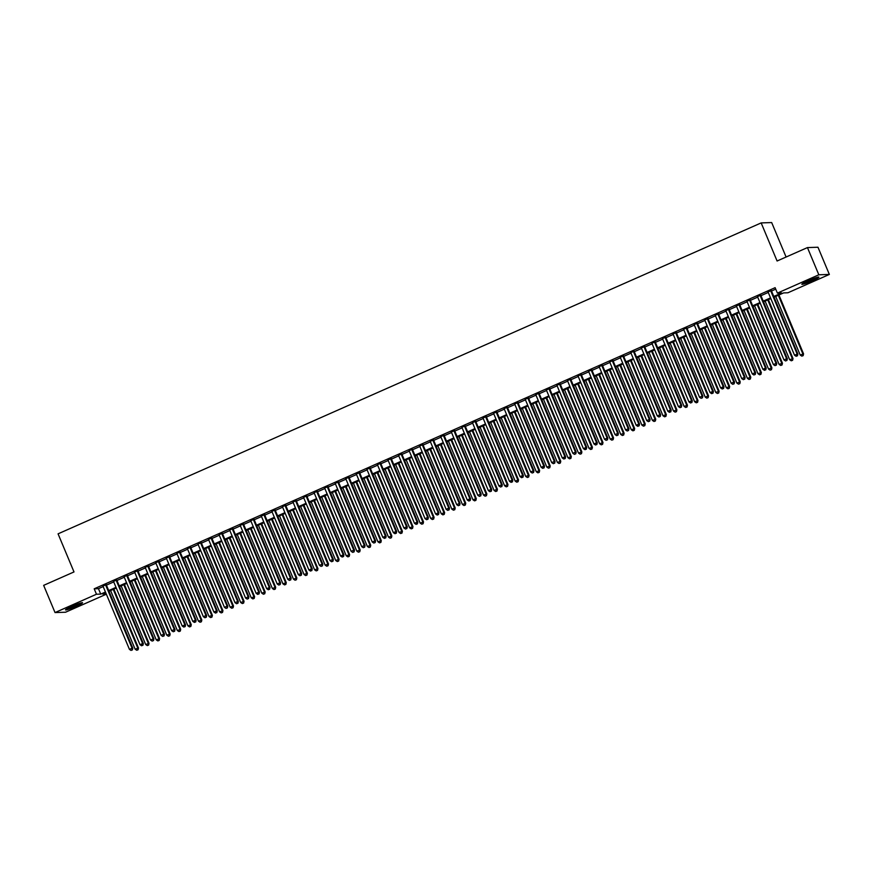 <?xml version="1.0" encoding="UTF-8"?>
<svg xmlns="http://www.w3.org/2000/svg" width="873" height="873" viewBox="0 0 873 873"><rect width="100%" height="100%" fill="white"/><g stroke="black" fill="none" stroke-linecap="round" stroke-linejoin="round"><path stroke-width="1.31" d="M71.793 606.397A9.243 0.808 -22.7 0 1 82.542 602.763A9.243 0.808 -22.7 0 1 76.235 606.255A9.243 0.808 -22.7 0 1 65.497 609.889A9.243 0.808 -22.7 0 1 71.793 606.397M808.147 280.757A9.243 0.808 -22.7 0 1 818.885 277.123A9.243 0.808 -22.7 0 1 812.588 280.615A9.243 0.808 -22.7 0 1 801.84 284.249A9.243 0.808 -22.7 0 1 808.147 280.757M786.093 257.022L771.677 222.56L761.158 222.91L58.065 533.84L73.998 571.935L43.65 585.357L55.032 612.573L96.467 594.24L100.733 594.109L105.447 592.025M761.158 222.91L777.09 261.005L807.449 247.583L817.968 247.234L829.35 274.438L787.915 292.771L783.648 292.902L774.067 297.147M106.353 594.186L65.551 612.224L55.032 612.573M106.2 584.626L102.959 586.067M116.764 579.956L113.512 581.396M127.316 575.285L124.064 576.726M137.869 570.626L134.628 572.055M148.432 565.955L145.18 567.385M158.984 561.284L155.743 562.725M169.548 556.614L166.296 558.054M180.1 551.943L176.848 553.384M190.652 547.273L187.411 548.713M201.216 542.613L197.964 544.043M211.768 537.943L208.527 539.372M222.331 533.272L219.079 534.712M232.884 528.601L229.643 530.042M243.447 523.931L240.195 525.371M253.999 519.26L250.747 520.701M264.552 514.601L261.311 516.03M275.115 509.93L271.863 511.36M285.667 505.26L282.426 506.7M296.231 500.589L292.979 502.03M306.783 495.919L303.531 497.359M317.336 491.248L314.094 492.688M327.899 486.588L324.647 488.018M338.451 481.918L335.21 483.347M349.014 477.247L345.763 478.688M359.567 472.577L356.326 474.017M370.13 467.906L366.878 469.347M380.683 463.236L377.431 464.676M391.235 458.576L387.994 460.006M401.798 453.905L398.546 455.335M412.351 449.235L409.11 450.675M422.914 444.564L419.662 446.005M433.466 439.894L430.225 441.334M444.03 435.223L440.778 436.664M454.582 430.564L451.33 431.993M465.134 425.893L461.893 427.323M475.698 421.223L472.446 422.663M486.25 416.552L483.009 417.992M496.813 411.881L493.561 413.322M507.366 407.211L504.114 408.651M517.918 402.551L514.677 403.981M528.481 397.881L525.23 399.31M539.034 393.21L535.793 394.651M549.597 388.54L546.345 389.98M560.15 383.869L556.909 385.309M570.713 379.198L567.461 380.639M581.265 374.539L578.013 375.968M591.818 369.868L588.577 371.298M602.381 365.198L599.129 366.638M612.933 360.527L609.692 361.968M623.497 355.857L620.245 357.297M634.049 351.186L630.808 352.627M644.612 346.526L641.36 347.956M655.165 341.856L651.913 343.285M665.717 337.185L662.476 338.626M676.28 332.515L673.028 333.955M686.833 327.844L683.592 329.285M697.396 323.174L694.144 324.614M707.948 318.514L704.697 319.944M718.501 313.844L715.26 315.273M729.064 309.173L725.812 310.613M739.617 304.502L736.375 305.943M750.18 299.832L746.928 301.272M760.732 295.161L757.491 296.602M773.784 296.46L781.662 292.968L777.396 293.11L775.115 287.675L94.197 588.806L98.453 588.664L103.167 586.58M106.419 585.139L113.73 581.909M116.971 580.48L124.282 577.239M127.534 575.809L134.846 572.568M138.087 571.138L145.398 567.908M148.65 566.468L155.951 563.238M159.202 561.797L166.514 558.567M169.755 557.127L177.066 553.897M180.318 552.467L187.63 549.226M190.871 547.797L198.182 544.556M201.434 543.126L208.734 539.896M211.986 538.455L219.298 535.225M222.539 533.785L229.85 530.555M233.102 529.114L240.413 525.884M243.654 524.455L250.966 521.214M254.218 519.784L261.529 516.543M264.77 515.114L272.081 511.884M275.333 510.443L282.634 507.213M285.886 505.773L293.197 502.542M296.438 501.102L303.749 497.872M307.001 496.442L314.313 493.201M317.554 491.772L324.865 488.531M328.117 487.101L335.428 483.871M338.669 482.431L345.981 479.201M349.233 477.76L356.533 474.53M359.785 473.09L367.096 469.86M370.338 468.43L377.649 465.189M380.901 463.759L388.212 460.518M391.453 459.089L398.765 455.859M402.017 454.418L409.317 451.188M412.569 449.748L419.88 446.518M423.121 445.077L430.433 441.847M433.685 440.418L440.996 437.177M444.237 435.747L451.548 432.506M454.8 431.076L462.112 427.846M465.353 426.406L472.664 423.176M475.916 421.735L483.216 418.505M486.468 417.065L493.78 413.835M497.021 412.405L504.332 409.164M507.584 407.735L514.895 404.494M518.136 403.064L525.448 399.834M528.7 398.394L536.011 395.163M539.252 393.723L546.563 390.493M549.815 389.052L557.116 385.822M560.368 384.393L567.679 381.152M570.92 379.722L578.232 376.481M581.483 375.052L588.795 371.822M592.036 370.381L599.347 367.151M602.599 365.711L609.9 362.481M613.152 361.04L620.463 357.81M623.704 356.38L631.015 353.139M634.267 351.71L641.579 348.469M644.82 347.039L652.131 343.809M655.383 342.369L662.694 339.139M665.935 337.698L673.247 334.468M676.499 333.028L683.799 329.798M687.051 328.368L694.362 325.127M697.603 323.697L704.915 320.456M708.167 319.027L715.478 315.797M718.719 314.356L726.03 311.126M729.282 309.686L736.583 306.456M739.835 305.015L747.146 301.785M750.387 300.356L757.699 297.115M760.95 295.685L768.262 292.444M771.503 291.015L775.737 289.149M771.295 290.502L768.044 291.931M807.449 247.583L818.83 274.788L829.35 274.438M94.197 588.806L96.467 594.24M777.396 293.11L818.83 274.788M108.689 590.585L116 587.354M119.252 585.914L126.563 582.684M129.804 581.243L137.116 578.013M140.367 576.584L147.679 573.343M150.92 571.913L158.231 568.683M161.483 567.243L168.784 564.013M172.036 562.572L179.347 559.342M182.588 557.902L189.899 554.671M193.151 553.231L200.463 550.001M203.704 548.571L211.015 545.33M214.267 543.901L221.578 540.671M224.819 539.23L232.131 536M235.383 534.56L242.683 531.33M245.935 529.889L253.246 526.659M256.487 525.219L263.799 521.989M267.051 520.559L274.362 517.318M277.603 515.888L284.914 512.658M288.166 511.218L295.467 507.988M298.719 506.547L306.03 503.317M309.271 501.877L316.583 498.647M319.834 497.206L327.146 493.976M330.387 492.547L337.698 489.306M340.95 487.876L348.262 484.646M351.503 483.206L358.814 479.975M362.066 478.535L369.366 475.305M372.618 473.864L379.93 470.634M383.171 469.194L390.482 465.964M393.734 464.534L401.045 461.293M404.286 459.864L411.598 456.634M414.85 455.193L422.161 451.963M425.402 450.523L432.713 447.292M435.965 445.852L443.266 442.622M446.518 441.181L453.829 437.951M457.07 436.522L464.381 433.281M467.633 431.851L474.945 428.621M478.186 427.181L485.497 423.951M488.749 422.51L496.05 419.28M499.301 417.84L506.613 414.61M509.854 413.169L517.165 409.939M520.417 408.509L527.729 405.268M530.97 403.839L538.281 400.609M541.533 399.168L548.844 395.938M552.085 394.498L559.397 391.268M562.649 389.827L569.949 386.597M573.201 385.157L580.512 381.927M583.753 380.497L591.065 377.256M594.317 375.827L601.628 372.596M604.869 371.156L612.18 367.926M615.432 366.485L622.733 363.255M625.985 361.815L633.296 358.585M636.537 357.144L643.848 353.914M647.1 352.485L654.412 349.244M657.653 347.814L664.964 344.584M668.216 343.144L675.527 339.913M678.768 338.473L686.08 335.243M689.332 333.802L696.632 330.572M699.884 329.132L707.195 325.902M710.436 324.472L717.748 321.231M721 319.802L728.311 316.572M731.552 315.131L738.864 311.901M742.115 310.461L749.427 307.231M752.668 305.79L759.979 302.56M763.231 301.12L770.532 297.889M105.731 592.712L102.719 594.044L106.244 593.924M770.826 298.577L763.515 301.807M760.263 303.247L752.952 306.478M749.711 307.918L742.399 311.148M739.147 312.589L731.847 315.819M728.595 317.259L721.284 320.489M718.043 321.919L710.731 325.16M707.479 326.589L700.168 329.819M696.927 331.26L689.615 334.49M686.364 335.93L679.063 339.161M675.811 340.601L668.5 343.831M665.259 345.272L657.947 348.502M654.695 349.931L647.384 353.172M644.143 354.602L636.832 357.832M633.58 359.272L626.268 362.502M623.027 363.943L615.716 367.173M612.464 368.613L605.164 371.843M601.912 373.284L594.6 376.514M591.359 377.944L584.048 381.185M580.796 382.614L573.485 385.844M570.244 387.285L562.932 390.515M559.68 391.955L552.369 395.185M549.128 396.626L541.817 399.856M538.565 401.296L531.264 404.526M528.012 405.956L520.701 409.197M517.46 410.626L510.148 413.857M506.897 415.297L499.585 418.527M496.344 419.968L489.033 423.198M485.781 424.638L478.48 427.868M475.228 429.309L467.917 432.539M464.676 433.968L457.365 437.209M454.113 438.639L446.801 441.869M443.56 443.309L436.249 446.54M432.997 447.98L425.686 451.21M422.445 452.651L415.133 455.881M411.881 457.321L404.581 460.551M401.329 461.981L394.018 465.222M390.777 466.651L383.465 469.881M380.213 471.322L372.902 474.552M369.661 475.992L362.35 479.222M359.098 480.663L351.797 483.893M348.545 485.333L341.234 488.564M337.993 489.993L330.681 493.234M327.43 494.664L320.118 497.894M316.877 499.334L309.566 502.564M306.314 504.005L299.002 507.235M295.761 508.675L288.45 511.905M285.198 513.346L277.898 516.576M274.646 518.005L267.334 521.246M264.093 522.676L256.782 525.906M253.53 527.347L246.219 530.577M242.978 532.017L235.666 535.247M232.414 536.688L225.103 539.918M221.862 541.358L214.551 544.588M211.299 546.018L203.998 549.259M200.746 550.688L193.435 553.919M190.194 555.359L182.883 558.589M179.631 560.03L172.319 563.26M169.078 564.7L161.767 567.93M158.515 569.371L151.215 572.601M147.963 574.03L140.651 577.271M137.41 578.701L130.099 581.931M126.847 583.371L119.536 586.601M116.295 588.042L108.983 591.272M98.453 588.664L100.733 594.109M770.575 290.523L797.169 354.078L794.528 355.246L767.945 291.691M771.186 290.251L797.878 354.056L796.121 356.304L797.18 355.835M797.464 355.835L797.878 354.056M794.528 355.246L796.121 356.304M775.693 296.427L800.214 355.06L803.564 353.871L778.934 294.987M802.865 355.649L801.818 356.119L803.149 355.649L802.854 353.892L778.323 295.26M801.818 356.119L800.214 355.06M803.564 353.871L803.149 355.649M816.31 277.592A7.999 0.698 -22.7 0 1 811.923 279.753A7.999 0.698 -22.7 0 1 803.989 282.743M803.291 283.125A9.177 0.808 157.3 0 0 812.206 279.742A9.177 0.808 157.3 0 0 817.073 277.363M79.967 603.232A7.999 0.698 -22.7 0 1 68.443 608.154A7.999 0.698 -22.7 0 1 67.636 608.394M66.937 608.776A9.177 0.808 157.3 0 0 67.668 608.557A9.177 0.808 157.3 0 0 80.72 603.003M760.023 295.194L786.606 358.748L783.976 359.916L757.382 296.362M760.634 294.921L787.326 358.727L786.606 358.748L786.628 360.505L785.569 360.975L786.628 360.505M786.911 360.494L787.326 358.727M783.976 359.916L785.569 360.975M749.471 299.854L776.053 363.419L773.413 364.587L746.83 301.021M750.071 299.592L776.763 363.397L776.053 363.419L776.064 365.176L775.017 365.645L776.064 365.176M776.348 365.165L776.763 363.397M773.413 364.587L775.017 365.645M738.907 304.524L765.501 368.09L762.86 369.257L736.266 305.692M739.518 304.262L766.21 368.068L764.453 370.316L765.512 369.846M765.796 369.836L766.21 368.068M762.86 369.257L764.453 370.316M728.355 309.195L754.938 372.76L752.297 373.928L725.714 310.362M728.955 308.922L755.647 372.738L754.938 372.76L754.949 374.517L753.901 374.986L754.949 374.517M755.243 374.506L755.647 372.738M752.297 373.928L753.901 374.986M765.13 301.098L789.661 359.731L793.011 358.541L768.382 299.657M792.313 360.32L791.254 360.789L792.597 360.309L792.302 358.563L767.771 299.93M791.254 360.789L789.661 359.731M793.011 358.541L792.597 360.309M754.578 305.768L779.098 364.401L782.448 363.212L757.819 304.328M781.75 364.99L780.702 365.46L782.044 364.979L781.739 363.233L757.218 304.601M780.702 365.46L779.098 364.401M782.448 363.212L782.044 364.979M744.014 310.439L768.546 369.072L771.896 367.882L747.266 308.998M771.197 369.661L770.139 370.13L771.481 369.65L771.186 367.904L746.655 309.271M770.139 370.13L768.546 369.072M771.896 367.882L771.481 369.65M733.462 315.098L757.993 373.742L761.343 372.553L736.703 313.669M760.645 374.331L759.586 374.801L760.929 374.321L760.623 372.575L736.103 313.931M759.586 374.801L757.993 373.742M761.343 372.553L760.929 374.321M717.792 313.865L744.385 377.431L741.744 378.598L715.151 315.033M718.403 313.593L745.095 377.398L744.385 377.431L744.396 379.188L743.338 379.646L744.396 379.188M744.68 379.177L745.095 377.398M741.744 378.598L743.338 379.646M722.899 319.769L747.43 378.402L750.78 377.212L726.15 318.339M750.082 379.002L749.023 379.46L750.365 378.991L750.071 377.245L725.539 318.601M749.023 379.46L747.43 378.402M750.78 377.212L750.365 378.991M707.239 318.536L733.822 382.09L731.192 383.258L704.598 319.704M707.85 318.263L734.542 382.068L733.822 382.09L733.844 383.847L732.785 384.316L733.844 383.847M734.128 383.847L734.542 382.068M731.192 383.258L732.785 384.316M712.346 324.44L736.877 383.072L740.228 381.883L715.598 322.999M739.529 383.662L738.471 384.131L739.813 383.662L739.518 381.905L714.987 323.272M738.471 384.131L736.877 383.072M740.228 381.883L739.813 383.662M696.676 323.206L723.27 386.761L720.629 387.928L694.046 324.374M697.287 322.934L723.979 386.739L722.222 388.987L723.28 388.518M723.564 388.507L723.979 386.739M720.629 387.928L722.222 388.987M701.794 329.11L726.314 387.743L729.664 386.553L705.035 327.67M728.966 388.332L727.918 388.801L729.25 388.321L728.955 386.575L704.424 327.942M727.918 388.801L726.314 387.743M729.664 386.553L729.25 388.321M686.123 327.866L712.717 391.431L710.076 392.599L683.483 329.034M686.735 327.604L713.427 391.41L711.67 393.658L712.728 393.188M713.012 393.177L713.427 391.41M710.076 392.599L711.67 393.658M691.23 333.781L715.762 392.414L719.112 391.224L694.482 332.34M718.414 393.003L717.355 393.472L718.697 392.992L718.403 391.246L693.871 332.613M717.355 393.472L715.762 392.414M719.112 391.224L718.697 392.992M675.571 332.537L702.154 396.102L699.513 397.27L672.93 333.704M676.171 332.275L702.863 396.08L702.154 396.102L702.165 397.859L701.117 398.328L702.165 397.859M702.449 397.848L702.863 396.08M699.513 397.27L701.117 398.328M665.008 337.207L691.602 400.772L688.961 401.94L662.367 338.375M665.619 336.934L692.311 400.751L690.554 402.999L691.612 402.529M691.896 402.518L692.311 400.751M688.961 401.94L690.554 402.999M654.455 341.878L681.038 405.443L678.397 406.611L651.815 343.045M655.066 341.605L681.748 405.41L681.038 405.443L681.06 407.2L680.002 407.658L681.06 407.2M681.344 407.189L681.748 405.41M678.397 406.611L680.002 407.658M643.892 346.548L670.486 410.103L667.845 411.27L641.262 347.716M644.503 346.275L671.195 410.081L669.438 412.329L670.497 411.86M670.78 411.86L671.195 410.081M667.845 411.27L669.438 412.329M633.34 351.219L659.923 414.773L657.293 415.941L630.699 352.386M633.951 350.946L660.643 414.751L659.923 414.773L659.944 416.53L658.886 416.999L659.944 416.53M660.228 416.519L660.643 414.751M657.293 415.941L658.886 416.999M622.787 355.878L649.37 419.444L646.729 420.611L620.146 357.046M623.387 355.617L650.079 419.422L649.37 419.444L649.381 421.201L648.333 421.67L649.381 421.201M649.665 421.19L650.079 419.422M646.729 420.611L648.333 421.67M612.224 360.549L638.818 424.114L636.177 425.282L609.583 361.717M612.835 360.287L639.527 424.092L637.77 426.34L638.829 425.871M639.112 425.86L639.527 424.092M636.177 425.282L637.77 426.34M601.672 365.22L628.254 428.785L625.614 429.953L599.031 366.387M602.272 364.947L628.964 428.763L628.254 428.785L628.265 430.542L627.218 431.011L628.265 430.542M628.549 430.531L628.964 428.763M625.614 429.953L627.218 431.011M591.108 369.89L617.702 433.455L615.061 434.623L588.467 371.058M591.719 369.617L618.411 433.423L617.702 433.455L617.713 435.212L616.654 435.671L617.713 435.212M617.997 435.201L618.411 433.423M615.061 434.623L616.654 435.671M580.556 374.561L607.139 438.115L604.509 439.283L577.915 375.728M581.167 374.288L607.859 438.093L607.139 438.115L607.161 439.872L606.102 440.341L607.161 439.872M607.444 439.872L607.859 438.093M604.509 439.283L606.102 440.341M569.993 379.231L596.586 442.786L593.946 443.953L567.363 380.399M570.604 378.958L597.296 442.764L595.539 445.012L596.597 444.543M596.881 444.532L597.296 442.764M593.946 443.953L595.539 445.012M559.44 383.891L586.034 447.456L583.393 448.624L556.799 385.058M560.051 383.629L586.743 447.434L584.986 449.682L586.045 449.213M586.329 449.202L586.743 447.434M583.393 448.624L584.986 449.682M680.678 338.451L705.198 397.084L708.549 395.895L683.919 337.011M707.861 397.673L706.803 398.143L708.145 397.662L707.839 395.916L683.319 337.284M706.803 398.143L705.198 397.084M708.549 395.895L708.145 397.662M670.115 343.111L694.646 401.755L697.996 400.565L673.367 341.681M697.298 402.344L696.239 402.813L697.582 402.333L697.287 400.587L672.756 341.943M696.239 402.813L694.646 401.755M697.996 400.565L697.582 402.333M659.562 347.781L684.094 406.414L687.444 405.225L662.814 346.352M686.745 407.014L685.687 407.473L687.029 407.004L686.724 405.258L662.203 346.614M685.687 407.473L684.094 406.414M687.444 405.225L687.029 407.004M649.01 352.452L673.53 411.085L676.881 409.895L652.251 351.011M676.182 411.674L675.135 412.143L676.466 411.674L676.171 409.917L651.64 351.284M675.135 412.143L673.53 411.085M676.881 409.895L676.466 411.674M638.447 357.122L662.978 415.755L666.328 414.566L641.699 355.682M665.63 416.345L664.571 416.814L665.913 416.334L665.619 414.588L641.088 355.955M664.571 416.814L662.978 415.755M666.328 414.566L665.913 416.334M627.894 361.793L652.415 420.426L655.765 419.236L631.135 360.353M655.066 421.015L654.019 421.484L655.35 421.004L655.056 419.258L630.535 360.625M654.019 421.484L652.415 420.426M655.765 419.236L655.35 421.004M617.331 366.464L641.862 425.096L645.212 423.907L620.583 365.023M644.514 425.686L643.456 426.155L644.798 425.675L644.503 423.929L619.972 365.296M643.456 426.155L641.862 425.096M645.212 423.907L644.798 425.675M606.779 371.123L631.31 429.767L634.66 428.578L610.02 369.694M633.962 430.356L632.903 430.826L634.245 430.345L633.94 428.599L609.419 369.956M632.903 430.826L631.31 429.767M634.66 428.578L634.245 430.345M596.215 375.794L620.747 434.427L624.097 433.237L599.467 374.364M623.398 435.027L622.34 435.485L623.682 435.016L623.387 433.27L598.856 374.626M622.34 435.485L620.747 434.427M624.097 433.237L623.682 435.016M585.663 380.464L610.194 439.097L613.544 437.908L588.915 379.024M612.846 439.686L611.787 440.156L613.13 439.686L612.835 437.93L588.304 379.297M611.787 440.156L610.194 439.097M613.544 437.908L613.13 439.686M575.111 385.135L599.631 443.768L602.981 442.578L578.352 383.694M602.283 444.357L601.235 444.826L602.566 444.346L602.272 442.6L577.74 383.967M601.235 444.826L599.631 443.768M602.981 442.578L602.566 444.346M564.547 389.805L589.079 448.438L592.429 447.249L567.799 388.365M591.73 449.028L590.672 449.497L592.014 449.017L591.719 447.271L567.188 388.638M590.672 449.497L589.079 448.438M592.429 447.249L592.014 449.017M548.888 388.561L575.471 452.127L572.83 453.294L546.247 389.729M549.488 388.299L576.18 452.105L575.471 452.127L575.482 453.884L574.434 454.353L575.482 453.884M575.765 453.873L576.18 452.105M572.83 453.294L574.434 454.353M538.325 393.232L564.918 456.797L562.277 457.965L535.684 394.4M538.936 392.959L565.628 456.775L563.871 459.023L564.929 458.554M565.213 458.543L565.628 456.775M562.277 457.965L563.871 459.023M527.772 397.902L554.355 461.468L551.714 462.635L525.131 399.07M528.372 397.63L555.064 461.435L554.355 461.468L554.366 463.225L553.318 463.683L554.366 463.225M554.661 463.214L555.064 461.435M551.714 462.635L553.318 463.683M517.209 402.573L543.803 466.127L541.162 467.295L514.568 403.741M517.82 402.3L544.512 466.106L542.755 468.354L543.814 467.884M544.097 467.884L544.512 466.106M541.162 467.295L542.755 468.354M553.995 394.476L578.515 453.109L581.865 451.919L557.236 393.036M581.167 453.698L580.119 454.167L581.462 453.687L581.156 451.941L556.636 393.308M580.119 454.167L578.515 453.109M581.865 451.919L581.462 453.687M543.432 399.136L567.963 457.779L571.313 456.59L546.684 397.706M570.615 458.369L569.556 458.838L570.898 458.358L570.604 456.612L546.072 397.968M569.556 458.838L567.963 457.779M571.313 456.59L570.898 458.358M532.879 403.806L557.411 462.439L560.761 461.25L536.12 402.377M560.062 463.039L559.004 463.498L560.346 463.028L560.04 461.282L535.52 402.639M559.004 463.498L557.411 462.439M560.761 461.25L560.346 463.028M522.316 408.477L546.847 467.11L550.197 465.92L525.568 407.036M549.499 467.699L548.44 468.168L549.783 467.699L549.488 465.942L524.957 407.309M548.44 468.168L546.847 467.11M550.197 465.92L549.783 467.699M506.656 407.244L533.239 470.798L530.609 471.966L504.016 408.411M507.268 406.971L533.96 470.776L533.239 470.798L533.261 472.555L532.203 473.024L533.261 472.555M533.545 472.544L533.96 470.776M530.609 471.966L532.203 473.024M511.764 413.147L536.295 471.78L539.645 470.591L515.015 411.707M538.947 472.369L537.888 472.839L539.23 472.358L538.936 470.612L514.404 411.98M537.888 472.839L536.295 471.78M539.645 470.591L539.23 472.358M496.093 411.903L522.687 475.469L520.046 476.636L493.463 413.071M496.704 411.641L523.396 475.447L521.639 477.695L522.698 477.225M522.982 477.215L523.396 475.447M520.046 476.636L521.639 477.695M501.211 417.818L525.732 476.451L529.082 475.261L504.452 416.377M528.383 477.04L527.336 477.509L528.667 477.029L528.372 475.283L503.841 416.65M527.336 477.509L525.732 476.451M529.082 475.261L528.667 477.029M485.541 416.574L512.135 480.139L509.494 481.307L482.9 417.741M486.152 416.312L512.844 480.117L511.087 482.365L512.145 481.896M512.429 481.885L512.844 480.117M509.494 481.307L511.087 482.365M490.648 422.488L515.179 481.121L518.529 479.932L493.9 421.048M517.831 481.71L516.772 482.18L518.115 481.7L517.82 479.954L493.289 421.321M516.772 482.18L515.179 481.121M518.529 479.932L518.115 481.7M474.988 421.244L501.571 484.81L498.93 485.977L472.348 422.412M475.589 420.972L502.281 484.788L501.571 484.81L501.582 486.567L500.535 487.036L501.582 486.567M501.866 486.556L502.281 484.788M498.93 485.977L500.535 487.036M480.095 427.148L504.616 485.792L507.966 484.602L483.336 425.718M507.278 486.381L506.22 486.85L507.562 486.37L507.257 484.624L482.736 425.98M506.22 486.85L504.616 485.792M507.966 484.602L507.562 486.37M464.425 425.915L491.019 489.48L488.378 490.648L461.784 427.083M465.036 425.642L491.728 489.447L491.019 489.48L491.03 491.237L489.971 491.695L491.03 491.237M491.313 491.226L491.728 489.447M488.378 490.648L489.971 491.695M469.532 431.819L494.063 490.451L497.414 489.262L472.784 430.389M496.715 491.052L495.657 491.51L496.999 491.041L496.704 489.295L472.173 430.651M495.657 491.51L494.063 490.451M497.414 489.262L496.999 491.041M453.873 430.585L480.456 494.14L477.815 495.307L451.232 431.753M454.484 430.313L481.165 494.118L480.456 494.14L480.477 495.897L479.419 496.366L480.477 495.897M480.761 495.897L481.165 494.118M477.815 495.307L479.419 496.366M458.98 436.489L483.511 495.122L486.861 493.932L462.232 435.049M486.163 495.711L485.104 496.18L486.447 495.711L486.141 493.954L461.621 435.321M485.104 496.18L483.511 495.122M486.861 493.932L486.447 495.711M443.309 435.256L469.903 498.81L467.262 499.978L440.679 436.424M443.921 434.983L470.612 498.789L468.856 501.037L469.914 500.567M470.198 500.556L470.612 498.789M467.262 499.978L468.856 501.037M448.427 441.16L472.948 499.793L476.298 498.603L451.668 439.719M475.599 500.382L474.552 500.851L475.883 500.371L475.589 498.625L451.057 439.992M474.552 500.851L472.948 499.793M476.298 498.603L475.883 500.371M432.757 439.916L459.34 503.481L456.71 504.649L430.116 441.083M433.368 439.654L460.06 503.459L459.34 503.481L459.362 505.238L458.303 505.707L459.362 505.238M459.645 505.227L460.06 503.459M456.71 504.649L458.303 505.707M437.864 445.83L462.395 504.463L465.746 503.274L441.116 444.39M465.047 505.052L463.989 505.522L465.331 505.041L465.036 503.295L440.505 444.663M463.989 505.522L462.395 504.463M465.746 503.274L465.331 505.041M422.205 444.586L448.787 508.151L446.147 509.319L419.564 445.754M422.805 444.324L449.497 508.13L448.787 508.151L448.798 509.908L447.751 510.378L448.798 509.908M449.082 509.897L449.497 508.13M446.147 509.319L447.751 510.378M427.312 450.501L451.832 509.134L455.182 507.944L430.553 449.06M454.484 509.723L453.436 510.192L454.778 509.712L454.473 507.966L429.953 449.333M453.436 510.192L451.832 509.134M455.182 507.944L454.778 509.712M411.641 449.257L438.235 512.822L435.594 513.99L409.001 450.424M412.252 448.984L438.944 512.8L437.187 515.048L438.246 514.579M438.53 514.568L438.944 512.8M435.594 513.99L437.187 515.048M416.748 455.16L441.28 513.804L444.63 512.615L420 453.731M443.931 514.393L442.873 514.863L444.215 514.383L443.921 512.637L419.389 453.993M442.873 514.863L441.28 513.804M444.63 512.615L444.215 514.383M401.089 453.927L427.672 517.493L425.031 518.66L398.448 455.095M401.689 453.654L428.381 517.46L427.672 517.493L427.683 519.249L426.635 519.708L427.683 519.249M427.977 519.239L428.381 517.46M425.031 518.66L426.635 519.708M406.196 459.831L430.727 518.464L434.077 517.274L409.437 458.401M433.379 519.064L432.321 519.522L433.663 519.053L433.357 517.307L408.837 458.663M432.321 519.522L430.727 518.464M434.077 517.274L433.663 519.053M390.526 458.598L417.119 522.152L414.479 523.32L387.885 459.765M391.137 458.325L417.829 522.13L416.072 524.378L417.13 523.909M417.414 523.909L417.829 522.13M414.479 523.32L416.072 524.378M395.633 464.501L420.164 523.134L423.514 521.945L398.885 463.061M422.816 523.724L421.757 524.193L423.099 523.724L422.805 521.967L398.274 463.334M421.757 524.193L420.164 523.134M423.514 521.945L423.099 523.724M379.973 463.268L406.556 526.823L403.926 527.99L377.332 464.436M380.584 462.996L407.276 526.801L406.556 526.823L406.578 528.58L405.519 529.049L406.578 528.58M406.862 528.569L407.276 526.801M403.926 527.99L405.519 529.049M385.08 469.172L409.612 527.805L412.962 526.615L388.332 467.732M412.263 528.394L411.205 528.863L412.547 528.383L412.252 526.637L387.721 468.004M411.205 528.863L409.612 527.805M412.962 526.615L412.547 528.383M369.41 467.928L396.004 531.493L393.363 532.661L366.78 469.096M370.021 467.666L396.713 531.471L394.956 533.719L396.015 533.25M396.298 533.239L396.713 531.471M393.363 532.661L394.956 533.719M374.528 473.843L399.048 532.475L402.398 531.286L377.769 472.402M401.7 533.065L400.652 533.534L401.984 533.054L401.689 531.308L377.158 472.675M400.652 533.534L399.048 532.475M402.398 531.286L401.984 533.054M358.858 472.599L385.451 536.164L382.811 537.332L356.217 473.766M359.469 472.337L386.161 536.142L384.404 538.39L385.462 537.921M385.746 537.91L386.161 536.142M382.811 537.332L384.404 538.39M363.965 478.513L388.496 537.146L391.846 535.957L367.217 477.073M391.148 537.735L390.089 538.205L391.431 537.724L391.137 535.978L366.605 477.345M390.089 538.205L388.496 537.146M391.846 535.957L391.431 537.724M348.305 477.269L374.888 540.834L372.247 542.002L345.664 478.437M348.905 476.996L375.597 540.813L374.888 540.834L374.899 542.591L373.851 543.061L374.899 542.591M375.183 542.58L375.597 540.813M372.247 542.002L373.851 543.061M353.412 483.173L377.933 541.817L381.283 540.627L356.653 481.743M380.595 542.406L379.537 542.875L380.879 542.395L380.573 540.649L356.053 482.005M379.537 542.875L377.933 541.817M381.283 540.627L380.879 542.395M337.742 481.94L364.336 545.505L361.695 546.673L335.101 483.107M338.353 481.667L365.045 545.472L364.336 545.505L364.347 547.262L363.288 547.72L364.347 547.262M364.63 547.251L365.045 545.472M361.695 546.673L363.288 547.72M342.849 487.843L367.38 546.476L370.73 545.287L346.101 486.414M370.032 547.076L368.973 547.535L370.316 547.065L370.021 545.319L345.49 486.676M368.973 547.535L367.38 546.476M370.73 545.287L370.316 547.065M327.189 486.61L353.772 550.165L351.132 551.332L324.549 487.778M327.801 486.337L354.482 550.143L353.772 550.165L353.794 551.932L352.736 552.391L353.794 551.932M354.078 551.922L354.482 550.143M351.132 551.332L352.736 552.391M332.297 492.514L356.828 551.147L360.178 549.957L335.538 491.073M359.48 551.736L358.421 552.205L359.763 551.736L359.458 549.979L334.937 491.346M358.421 552.205L356.828 551.147M360.178 549.957L359.763 551.736M316.626 491.281L343.22 554.835L340.579 556.003L313.985 492.448M317.237 491.008L343.929 554.813L342.172 557.061L343.231 556.592M343.515 556.581L343.929 554.813M340.579 556.003L342.172 557.061M321.733 497.184L346.265 555.817L349.615 554.628L324.985 495.744M348.916 556.407L347.869 556.876L349.2 556.396L348.905 554.65L324.374 496.017M347.869 556.876L346.265 555.817M349.615 554.628L349.2 556.396M306.074 495.94L332.657 559.506L330.027 560.673L303.433 497.108M306.685 495.678L333.377 559.484L332.657 559.506L332.678 561.263L331.62 561.732L332.678 561.263M332.962 561.252L333.377 559.484M330.027 560.673L331.62 561.732M311.181 501.855L335.712 560.488L339.062 559.298L314.433 500.415M338.364 561.077L337.305 561.546L338.648 561.066L338.353 559.32L313.822 500.687M337.305 561.546L335.712 560.488M339.062 559.298L338.648 561.066M295.521 500.611L322.104 564.176L319.463 565.344L292.881 501.779M296.122 500.349L322.814 564.154L322.104 564.176L322.115 565.933L321.068 566.402L322.115 565.933M322.399 565.922L322.814 564.154M319.463 565.344L321.068 566.402M300.628 506.526L325.149 565.158L328.499 563.969L303.869 505.085M327.801 565.748L326.753 566.217L328.084 565.737L327.79 563.991L303.258 505.358M326.753 566.217L325.149 565.158M328.499 563.969L328.084 565.737M284.958 505.281L311.552 568.847L308.911 570.014L282.317 506.449M285.569 505.009L312.261 568.825L310.504 571.073L311.563 570.604M311.847 570.593L312.261 568.825M308.911 570.014L310.504 571.073M290.065 511.185L314.596 569.829L317.947 568.639L293.317 509.756M317.248 570.418L316.19 570.887L317.532 570.407L317.237 568.661L292.706 510.018M316.19 570.887L314.596 569.829M317.947 568.639L317.532 570.407M274.406 509.952L300.989 573.517L298.348 574.685L271.765 511.12M275.006 509.679L301.698 573.485L300.989 573.517L300.999 575.274L299.952 575.733L300.999 575.274M301.283 575.263L301.698 573.485M298.348 574.685L299.952 575.733M279.513 515.856L304.033 574.489L307.383 573.299L282.754 514.426M306.696 575.089L305.637 575.547L306.98 575.078L306.674 573.332L282.154 514.688M305.637 575.547L304.033 574.489M307.383 573.299L306.98 575.078M263.842 514.623L290.436 578.177L287.795 579.345L261.202 515.79M264.454 514.35L291.146 578.155L290.436 578.177L290.447 579.945L289.389 580.403L290.447 579.945M290.731 579.934L291.146 578.155M287.795 579.345L289.389 580.403M268.949 520.526L293.481 579.159L296.831 577.97L272.201 519.086M296.133 579.748L295.074 580.218L296.416 579.748L296.122 577.991L271.59 519.359M295.074 580.218L293.481 579.159M296.831 577.97L296.416 579.748M253.29 519.293L279.873 582.848L277.232 584.015L250.649 520.461M253.901 519.02L280.582 582.826L279.873 582.848L279.895 584.604L278.836 585.074L279.895 584.604M280.178 584.594L280.582 582.826M277.232 584.015L278.836 585.074M258.397 525.197L282.928 583.83L286.279 582.64L261.649 523.756M285.58 584.419L284.522 584.888L285.864 584.408L285.569 582.662L261.038 524.029M284.522 584.888L282.928 583.83M286.279 582.64L285.864 584.408M242.727 523.953L269.321 587.518L266.68 588.686L240.097 525.12M243.338 523.691L270.03 587.496L268.273 589.744L269.331 589.275M269.615 589.264L270.03 587.496M266.68 588.686L268.273 589.744M247.845 529.867L272.365 588.5L275.715 587.311L251.086 528.427M275.017 589.089L273.969 589.559L275.301 589.079L275.006 587.333L250.475 528.7M273.969 589.559L272.365 588.5M275.715 587.311L275.301 589.079M232.174 528.623L258.768 592.189L256.127 593.356L229.534 529.791M232.785 528.361L259.477 592.167L257.721 594.415L258.779 593.946M259.063 593.935L259.477 592.167M256.127 593.356L257.721 594.415M237.281 534.538L261.813 593.171L265.163 591.981L240.533 533.097M264.464 593.76L263.406 594.229L264.748 593.749L264.454 592.003L239.922 533.37M263.406 594.229L261.813 593.171M265.163 591.981L264.748 593.749M221.622 533.294L248.205 596.859L245.564 598.027L218.981 534.462M222.222 533.021L248.914 596.837L248.205 596.859L248.216 598.616L247.168 599.085L248.216 598.616M248.499 598.605L248.914 596.837M245.564 598.027L247.168 599.085M226.729 539.198L251.249 597.841L254.6 596.652L229.97 537.768M253.901 598.431L252.854 598.9L254.196 598.42L253.89 596.674L229.37 538.03M252.854 598.9L251.249 597.841M254.6 596.652L254.196 598.42M211.059 537.964L237.652 601.53L235.012 602.697L208.418 539.132M211.67 537.692L238.362 601.497L237.652 601.53L237.663 603.287L236.605 603.745L237.663 603.287M237.947 603.276L238.362 601.497M235.012 602.697L236.605 603.745M216.166 543.868L240.697 602.501L244.047 601.311L219.418 542.439M243.349 603.101L242.29 603.559L243.632 603.09L243.338 601.344L218.807 542.7M242.29 603.559L240.697 602.501M244.047 601.311L243.632 603.09M200.506 542.635L227.089 606.189L224.448 607.357L197.865 543.803M201.106 542.362L227.798 606.168L227.089 606.189L227.1 607.957L226.052 608.416L227.1 607.957M227.395 607.946L227.798 606.168M224.448 607.357L226.052 608.416M205.613 548.539L230.145 607.172L233.495 605.982L208.854 547.098M232.796 607.761L231.738 608.23L233.08 607.761L232.775 606.004L208.254 547.371M231.738 608.23L230.145 607.172M233.495 605.982L233.08 607.761M189.943 547.306L216.537 610.86L213.896 612.028L187.302 548.473M190.554 547.033L217.246 610.838L215.489 613.086L216.548 612.617M216.831 612.606L217.246 610.838M213.896 612.028L215.489 613.086M195.05 553.209L219.581 611.842L222.931 610.653L198.302 551.769M222.233 612.431L221.175 612.901L222.517 612.42L222.222 610.674L197.691 552.042M221.175 612.901L219.581 611.842M222.931 610.653L222.517 612.42M179.391 551.965L205.973 615.53L203.344 616.698L176.75 553.133M180.002 551.703L206.694 615.509L205.973 615.53L205.995 617.287L204.937 617.757L205.995 617.287M206.279 617.276L206.694 615.509M203.344 616.698L204.937 617.757M184.498 557.88L209.029 616.513L212.379 615.323L187.75 556.439M211.681 617.102L210.622 617.571L211.964 617.091L211.67 615.345L187.138 556.712M210.622 617.571L209.029 616.513M212.379 615.323L211.964 617.091M168.827 556.636L195.421 620.201L192.78 621.369L166.197 557.803M169.438 556.374L196.13 620.179L194.373 622.427L195.432 621.958M195.716 621.947L196.13 620.179M192.78 621.369L194.373 622.427M173.945 562.55L198.466 621.183L201.816 619.994L177.186 561.11M201.117 621.772L200.07 622.242L201.401 621.762L201.106 620.016L176.575 561.383M200.07 622.242L198.466 621.183M201.816 619.994L201.401 621.762M158.275 561.306L184.869 624.872L182.228 626.039L155.634 562.474M158.886 561.033L185.578 624.85L183.821 627.098L184.88 626.628M185.163 626.618L185.578 624.85M182.228 626.039L183.821 627.098M163.382 567.21L187.913 625.854L191.263 624.664L166.634 565.78M190.565 626.443L189.506 626.912L190.849 626.432L190.554 624.686L166.023 566.042M189.506 626.912L187.913 625.854M191.263 624.664L190.849 626.432M147.723 565.977L174.305 629.542L171.665 630.71L145.082 567.144M148.323 565.704L175.015 629.509L174.305 629.542L174.316 631.299L173.269 631.757L174.316 631.299M174.6 631.288L175.015 629.509M171.665 630.71L173.269 631.757M152.83 571.88L177.35 630.513L180.7 629.324L156.071 570.451M180.013 631.114L178.954 631.572L180.296 631.103L179.991 629.357L155.47 570.713M178.954 631.572L177.35 630.513M180.7 629.324L180.296 631.103M137.159 570.647L163.753 634.202L161.112 635.369L134.518 571.815M137.77 570.375L164.462 634.18L163.753 634.202L163.764 635.97L162.705 636.428L163.764 635.97M164.048 635.959L164.462 634.18M161.112 635.369L162.705 636.428M142.266 576.551L166.798 635.184L170.148 633.994L145.518 575.111M169.449 635.773L168.391 636.242L169.733 635.773L169.438 634.016L144.907 575.383M168.391 636.242L166.798 635.184M170.148 633.994L169.733 635.773M126.607 575.318L153.19 638.872L150.549 640.04L123.966 576.486M127.218 575.045L153.899 638.85L153.19 638.872L153.212 640.629L152.153 641.098L153.212 640.629M153.495 640.618L153.899 638.85M150.549 640.04L152.153 641.098M131.714 581.222L156.245 639.854L159.595 638.665L134.966 579.781M158.897 640.444L157.838 640.913L159.181 640.433L158.875 638.687L134.355 580.054M157.838 640.913L156.245 639.854M159.595 638.665L159.181 640.433M116.044 579.978L142.637 643.543L139.996 644.711L113.414 581.145M116.655 579.716L143.347 643.521L141.59 645.769L142.648 645.3M142.932 645.289L143.347 643.521M139.996 644.711L141.59 645.769M121.161 585.892L145.682 644.525L149.032 643.336L124.403 584.452M148.334 645.114L147.286 645.584L148.617 645.103L148.323 643.357L123.791 584.724M147.286 645.584L145.682 644.525M149.032 643.336L148.617 645.103M105.491 584.648L132.074 648.213L129.444 649.381L102.85 585.816M106.102 584.386L132.794 648.192L132.074 648.213L132.096 649.97L131.037 650.44L132.096 649.97M132.38 649.959L132.794 648.192M129.444 649.381L131.037 650.44M110.598 590.563L135.129 649.196L138.48 648.006L113.85 589.122M137.781 649.785L136.723 650.254L138.065 649.774L137.77 648.028L113.239 589.395M136.723 650.254L135.129 649.196M138.48 648.006L138.065 649.774"/></g></svg>
